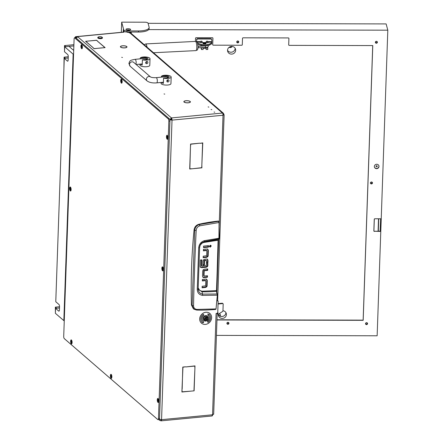 <?xml version="1.0" encoding="UTF-8"?>
<svg xmlns="http://www.w3.org/2000/svg" width="443" height="443" viewBox="0 0 443 443"><rect width="100%" height="100%" fill="white"/><g stroke="black" fill="none" stroke-linecap="round" stroke-linejoin="round"><path stroke-width="0.66" d="M208.127 106.913L208.841 107.095L208.127 106.913M214.047 112.04L214.761 112.223L214.047 112.04M211.089 109.476L211.804 109.659L211.089 109.476M185.944 100.744A3.289 1.069 -178 0 1 190.147 101.441L189.986 101.458A3.118 1.013 -178 0 0 186.01 100.799A3.118 1.013 -178 0 0 184.803 101.037L184.67 100.993A3.289 1.069 -178 0 1 185.944 100.744M122.495 45.801A3.289 1.069 -178 0 1 126.698 46.498L126.537 46.515A3.118 1.013 -178 0 0 122.556 45.856A3.118 1.013 -178 0 0 121.349 46.094L121.216 46.055A3.289 1.069 -178 0 1 122.495 45.801M164.741 94.121L164.026 93.938L164.741 94.121M122.44 57.496L121.725 57.313L122.44 57.496M126.919 32.012A1.312 0.426 2 0 0 128.68 32.378A1.312 0.426 2 0 0 129.511 32.023M123.885 32.3L123.447 31.813L123.436 32.112A1.75 0.62 84.5 0 1 123.652 32.201L123.885 32.3M76.484 38.004L75.797 37.838M217.474 300.553A0.581 0.509 -49.1 0 1 217.557 300.609L217.978 300.974A0.581 0.509 130.9 0 1 218.139 301.367L217.751 312.597A0.581 0.509 130.9 0 1 217.186 313.201L216.095 313.467A1.75 0.57 -178 0 0 217.037 313.212M93.069 47.634L85.577 41.299L88.373 41.033L85.804 41.343L93.069 47.634M102.322 47.894L104.886 47.589L97.621 41.299L105.113 47.628L102.322 47.894M101.984 47.866L94.099 48.68L93.013 47.739L94.198 48.614L101.984 47.927M97.681 41.193L96.491 40.319L88.644 41.005L96.591 40.247L97.681 41.193M184.482 101.065A3.289 1.069 -178 0 0 183.851 101.663A3.289 1.069 -178 0 0 186.497 102.809L186.531 102.754A3.118 1.013 -178 0 1 184.028 101.668A3.118 1.013 -178 0 1 184.626 101.104L184.476 101.17M126.809 46.593L126.643 46.604A3.118 1.013 -178 0 1 126.803 46.947A3.118 1.013 -178 0 1 123.359 47.833L123.342 47.894A3.289 1.069 -178 0 0 126.98 46.952A3.289 1.069 -178 0 0 126.809 46.593L126.798 46.864M121.033 46.122A3.289 1.069 -178 0 0 120.402 46.725A3.289 1.069 -178 0 0 123.043 47.866L123.076 47.811A3.118 1.013 -178 0 1 120.574 46.731A3.118 1.013 -178 0 1 121.172 46.161L121.028 46.227M190.257 101.536L190.091 101.547A3.118 1.013 -178 0 1 190.257 101.89A3.118 1.013 -178 0 1 186.808 102.776L186.791 102.831A3.289 1.069 -178 0 0 190.429 101.896A3.289 1.069 -178 0 0 190.257 101.536L190.246 101.801M124.256 31.531L123.447 31.813M123.652 32.201L75.914 36.763L76.667 36.896L76.633 37.766M223.887 114.648L223.505 113.353L222.441 113.048A1.75 0.62 84.5 0 1 223.017 115.246L172.022 120.125A1.75 0.62 -95.5 0 0 171.447 117.921L77.962 36.974L78.295 36.741L76.667 36.896M169.724 119.699L171.447 117.921L222.441 113.048L130.015 33.015L129.262 32.882L131.261 32.566L130.679 32.023M216.826 300.764A1.75 0.57 2 0 0 217.651 300.315L224.125 114.848L223.006 114.737M219.147 226.185L223.017 115.246L224.008 114.637M65.553 339.698L65.337 339.604A1.75 0.62 -95.5 0 1 65.132 339.338M160.887 419.637L160.87 420.761A1.75 0.62 -95.5 0 0 161.097 420.85A1.75 0.62 -95.5 0 0 161.562 419.659L172.022 120.125L171.408 119.023L171.447 117.921M213.554 413.978L212.557 414.781A1.75 0.62 84.5 0 1 212.092 415.971L161.097 420.85M185.844 366.931L194.992 365.89L194.892 368.731L194.82 366.073L185.844 366.931M201.842 165.017L201.908 167.836L192.766 168.711L201.748 167.687L201.842 165.017M199.976 143.327L202.778 142.895L201.853 164.741L202.612 143.072L199.976 143.327M191.326 391.103L194.117 390.837L191.326 391.103M194.117 390.837L194.881 369.002L193.962 390.687M190.462 147.17L189.87 168.822L192.495 168.739L189.698 169.004L190.462 147.17M182.184 388.876L182.782 367.059L185.578 366.793L182.942 367.208L182.029 388.738M182.012 389.17L182.079 391.822L191.055 391.13L181.912 392.005L182.012 389.17M199.71 143.189L190.728 144.208L190.473 146.893L190.573 144.058L199.71 143.189M217.978 300.974A0.581 0.509 130.9 0 0 217.618 300.863L216.81 300.941M160.87 420.761L159.757 420.407L159.27 419.432M169.824 119.82L171.602 119.76M159.303 419.167L161.562 419.659L212.557 414.781L216.095 313.467M172.022 120.125L169.758 119.826M170.721 119.737L171.408 119.023M169.791 119.693L170.81 119.593M77.962 36.974A1.75 1.534 130.9 0 0 76.368 38.292M211.865 415.883L213.515 414.044M223.975 114.51L222.995 114.604M130.015 33.015A1.75 1.534 -49.1 0 1 131.1 33.347L223.505 113.353M168.274 118.918L74.789 37.971A1.75 0.62 -95.5 0 0 74.562 37.882A1.75 0.62 -95.5 0 0 74.097 39.073L63.714 336.403A1.75 0.62 -95.5 0 0 64.29 338.607L157.774 419.554A1.75 0.62 -95.5 0 0 157.996 419.643A1.75 0.62 -95.5 0 0 158.467 418.452L168.849 121.116A1.75 0.62 -95.5 0 0 168.274 118.918L169.359 118.813L75.875 37.865L75.914 36.763A1.75 0.62 -95.5 0 0 75.687 36.675A1.75 0.62 -95.5 0 0 75.221 37.821M191.437 305.017L192.14 305.515L193.89 309.17L196.581 310.045L193.386 308.81L191.437 305.017A622.304 545.848 -49.1 0 1 194.067 229.806C194.549 226.916 196.188 225.055 198.996 224.236A174.775 153.306 -49.1 0 1 218.427 221.057L219.064 222.502L219.302 238.173L218.266 240.156L216.5 290.636L217.314 295.221L216.057 308.804L215.647 309.474L215.868 308.926L197.013 309.419C194.815 309.181 193.657 307.979 193.547 305.814C194.034 281.853 194.914 256.73 196.177 230.438C196.448 228.034 197.7 226.484 199.937 225.786L198.996 224.236M203.171 257.294L206.056 257.018L207.302 256.403A1.645 1.445 130.9 0 0 207.739 255.312L207.922 250.151L207.474 248.949M203.415 250.45L206.3 250.173L206.72 250.539L203.398 250.86L203.448 249.343L206.903 249.016A1.606 1.407 -49.1 0 1 207.894 249.315L208.343 250.516L208.166 255.677A1.645 1.445 -49.1 0 1 207.728 256.768L207.302 256.403M203.525 247.2L208.027 246.768L208.066 245.66M209.428 246.745L210.779 245.749L210.68 245.3M203.769 270.485L204.19 270.85L204.013 275.934L203.592 275.568L203.769 270.485L207.23 270.042L207.269 268.934M202.778 277.074A1.606 1.407 130.9 0 0 203.542 277.213L206.992 276.886L207.031 275.779M202.113 287.385L204.998 287.114L206.244 286.494A1.645 1.445 130.9 0 0 206.682 285.403L206.864 280.242L206.416 279.04M202.351 280.541L205.236 280.269L205.663 280.635L202.34 280.951L202.39 279.439L205.84 279.107A1.606 1.407 -49.1 0 1 206.837 279.406L207.285 280.607L207.102 285.774A1.645 1.445 -49.1 0 1 206.665 286.859L206.244 286.494M204.267 260.39L205.951 260.229L206.377 260.595L204.123 260.512L204.544 260.883L204.4 265.091L203.974 264.72L204.123 260.512M206.084 260.329L206.504 260.694L206.432 262.777L207.928 262.633L207.501 262.267L207.579 260.152L207.136 258.978M206.444 262.372L207.501 262.267M202.922 264.825L203.974 264.72M200.158 266.974L201.283 267.306L205.801 266.874L206.942 266.315A1.622 1.423 130.9 0 0 207.402 265.213L207.462 263.502M205.801 266.874L206.222 267.24L201.703 267.672L200.585 267.339L200.181 266.254L200.402 260.024L201.892 259.88L201.676 266.06L201.255 265.695L201.454 259.919M194.067 229.806L194.765 230.271C195.119 227.287 196.675 225.371 199.428 224.523L218.615 221.323L219.064 222.502L218.931 239.181L219.296 238.168L219.064 222.502L218.648 221.151M193.547 305.814L192.14 305.515L193.353 268.751L194.765 230.271L196.177 230.438M217.208 294.08L216.494 290.614L218.255 240.178M206.056 257.018L206.482 257.383L207.728 256.768M206.482 257.383L203.16 257.704L203.21 256.187L206.676 255.744L206.853 250.66M208.454 247.133L203.514 247.609L203.564 246.092L208.503 245.621L208.454 247.133L208.027 246.768M210.231 247.155L211.2 246.114L210.923 245.444L210.298 245.256L209.329 246.297L209.81 246.79M203.725 275.69L204.145 276.055L207.468 275.74L207.418 277.252L206.992 276.886M207.418 277.252L203.963 277.584A1.606 1.407 -49.1 0 1 202.972 277.279L202.966 277.274M207.23 270.042L207.656 270.407L207.706 268.895L204.384 269.211L203.143 269.826L202.7 271.044L202.523 276.078L202.972 277.279M207.656 270.407L204.334 270.723L203.907 270.357M204.998 287.114L205.419 287.479L206.665 286.859M205.419 287.479L202.097 287.795L202.152 286.283L205.613 285.835L205.796 280.751M204.4 265.091L202.905 265.23L203.055 260.955L203.52 259.842L204.777 259.238L206.621 259.061A1.528 1.34 -49.1 0 1 207.562 259.343L208 260.517L207.928 262.633M201.814 266.154L206.189 265.739L206.405 263.602L207.894 263.463L207.822 265.579A1.622 1.423 -49.1 0 1 207.368 266.68L206.942 266.315M206.222 267.24L207.368 266.68M201.703 267.672L201.283 267.306M196.443 309.984L197.013 309.419M216.051 308.76L217.303 295.188L217.015 294.008L217.303 295.188L216.051 308.76M201.609 243.085L204.373 241.557L219.169 238.882L218.078 240.239L218.382 239.563M200.131 245.3L201.997 243.19L203.675 242.476L218.078 240.239L216.572 291.472M216.494 290.614L201.975 291.228L202.014 291.799A155.382 136.294 130.9 0 0 216.35 291.289L217.015 294.008L202.534 294.097L202.014 291.799L198.165 289.218M199.937 225.786L218.886 222.541M219.119 238.223L204.428 240.654C200.95 241.8 199.04 244.209 198.702 247.881L197.257 289.318C197.351 292.762 199.106 294.789 202.512 295.392L217.303 295.188M202.512 295.392L202.534 294.097L200.723 293.582L199.306 292.386L198.431 290.708L198.143 288.947M197.257 289.318L198.159 288.864L199.599 247.659C199.693 245.721 200.463 244.11 201.908 242.808L204.373 241.557L204.428 240.654M198.702 247.881L199.599 247.659M199.577 247.598L200.203 245.112L201.87 242.842M102.178 37.433A2.038 0.664 2 0 0 102.062 37.195A2.038 0.664 2 0 0 100.162 36.691A2.038 0.664 2 0 0 98.235 37.062A2.038 0.664 2 0 0 98.102 37.278A2.038 0.664 2 0 0 100.101 38.02A2.038 0.664 2 0 0 102.178 37.433M102.156 37.323A2.331 0.759 -178 0 1 102.327 37.45A2.331 0.759 -178 0 1 102.46 37.71A2.331 0.759 -178 0 1 100.096 38.386A2.331 0.759 -178 0 1 97.803 37.55A2.331 0.759 -178 0 1 97.953 37.295A2.331 0.759 -178 0 1 98.136 37.179M102.46 37.71A2.331 0.759 -178 0 1 102.46 37.721L102.449 37.987A2.331 0.759 2 0 0 102.449 37.987A2.331 0.759 2 0 0 102.449 37.982A2.331 0.759 2 0 1 100.085 38.663A2.331 0.759 2 0 1 97.792 37.827A2.331 0.759 2 0 0 97.792 37.827L97.803 37.55A2.331 0.759 -178 0 1 97.803 37.544M140.171 64.119A4.951 1.611 2 0 0 142.214 65.049L142.397 59.816A4.951 1.611 2 0 0 146.871 60.098A4.951 1.611 2 0 0 150.022 58.72A4.951 1.611 2 0 0 143.272 56.986A4.951 1.611 2 0 0 140.287 57.983L140.254 58.841M146.018 63.46L146.821 61.477L147.547 61.699A1.163 1.024 130.9 0 0 146.018 63.46A1.163 1.024 130.9 0 0 147.547 61.699M139.922 64.141L139.894 64.977A4.951 1.611 2 0 0 146.639 66.71A4.951 1.611 2 0 0 149.789 65.326L150.022 58.72M142.397 59.816L146.129 59.462A2.913 0.947 2 0 0 147.984 58.648A2.913 0.947 2 0 0 144.014 57.629L140.287 57.983M161.324 82.431A4.951 1.611 2 0 0 163.367 83.362L163.55 78.129A4.951 1.611 2 0 0 168.019 78.417A4.951 1.611 2 0 0 171.17 77.032A4.951 1.611 2 0 0 164.425 75.299A4.951 1.611 2 0 0 161.435 76.301L161.407 77.154M167.172 81.772L167.969 79.79L168.694 80.011A1.163 1.024 130.9 0 0 167.172 81.772A1.163 1.024 130.9 0 0 168.694 80.011M161.069 82.453L161.042 83.295A4.951 1.611 2 0 0 167.786 85.023A4.951 1.611 2 0 0 170.937 83.638L171.17 77.032M163.55 78.129L167.277 77.774A2.913 0.947 2 0 0 169.132 76.96A2.913 0.947 2 0 0 165.161 75.941L161.435 76.301M204.821 319.204A1.805 1.584 130.9 0 0 208.182 318.882A1.805 1.584 130.9 0 0 204.821 319.204M208.315 318.788A2.038 1.789 -49.1 0 1 204.516 319.148A2.038 1.789 -49.1 0 1 208.315 318.788M205.879 318.362L205.89 318.445A0.338 0.293 -49.1 0 1 205.63 318.899L205.613 319.353A0.338 0.293 -49.1 0 1 205.84 319.757L206.228 319.951A0.338 0.293 -49.1 0 1 206.715 319.907L207.114 319.641A0.338 0.293 -49.1 0 1 207.368 319.187L207.385 318.727A0.338 0.293 -49.1 0 1 207.158 318.323L206.776 318.129A0.338 0.293 -49.1 0 1 206.288 318.179L205.879 318.362M206.355 319.586L206.687 319.27A0.338 0.293 -49.1 0 1 206.947 318.822L207.147 318.595M207.75 317.426L206.986 316.767A2.038 1.789 130.9 0 0 204.317 319.852L205.081 320.51M205.851 319.536A0.338 0.293 -49.1 0 1 206.288 319.541L206.648 319.852M218.028 312.531L217.757 312.298L217.978 313.91L218.371 314.148A0.581 0.509 130.9 0 0 218.637 314.048L222.657 311.423A0.581 0.509 130.9 0 0 222.951 310.92L223.189 304.081A0.581 0.509 130.9 0 0 222.663 303.582L218.05 304.025M217.574 313.007L217.978 313.91M222.663 303.582L222.242 303.217L218.061 303.616M222.242 303.217A0.581 0.509 -49.1 0 1 222.602 303.328L223.028 303.693M208.315 318.628A2.913 2.553 130.9 0 0 207.584 316.125A2.913 2.553 130.9 0 0 205.774 315.577A2.913 2.553 130.9 0 0 203.182 317.57A2.913 2.553 130.9 0 0 203.769 320.527A2.913 2.553 130.9 0 0 205.58 321.081A2.913 2.553 130.9 0 0 206.349 320.898M203.758 320.522A2.913 2.553 130.9 0 0 205.558 321.064A2.913 2.553 130.9 0 0 206.261 320.904M209.849 313.467L209.871 313.483A6.407 5.621 130.9 0 0 209.849 313.467A6.407 5.621 130.9 0 0 205.868 312.254A6.407 5.621 130.9 0 0 200.17 316.64A6.407 5.621 130.9 0 0 201.46 323.152A6.407 5.621 130.9 0 0 201.471 323.163A6.407 5.621 130.9 0 0 205.463 324.387A6.407 5.621 130.9 0 0 211.156 319.996A6.407 5.621 130.9 0 0 209.871 313.483A6.407 5.621 130.9 0 0 205.884 312.271A6.407 5.621 130.9 0 0 200.192 316.656A6.407 5.621 130.9 0 0 201.482 323.174L201.46 323.152M202.988 321.396A4.076 3.577 -49.1 0 1 203.891 315.172L203.381 314.27A5.244 4.602 130.9 0 0 202.218 322.271L203.603 322.709L203.182 321.175L202.966 321.374A4.076 3.577 -49.1 0 1 203.874 315.15L203.376 314.275M202.041 322.476L203.581 322.692L203.165 321.192M207.955 322.36A5.244 4.602 130.9 0 0 209.113 314.364L209.29 314.159M208.16 315.449L208.365 315.261A4.076 3.577 -49.1 0 1 207.457 321.485L207.966 322.388A5.244 4.602 130.9 0 0 209.129 314.386L207.75 313.943L208.365 315.261M208.31 318.539A2.913 2.553 130.9 0 0 207.573 316.114M376.046 166.263A0.581 0.548 -15.1 0 1 377.187 166.108A0.581 0.548 -15.1 0 1 376.688 166.806A0.581 0.548 -15.1 0 1 376.046 166.263M227.148 323.108A0.731 0.687 -15.1 0 1 228.577 322.919A0.731 0.687 -15.1 0 1 227.951 323.789A0.731 0.687 -15.1 0 1 227.148 323.108M236.972 41.742A0.731 0.687 -15.1 0 1 238.4 41.553A0.731 0.687 -15.1 0 1 237.775 42.423A0.731 0.687 -15.1 0 1 236.972 41.742M370.686 182.765A0.731 0.687 -15.1 0 1 372.114 182.582A0.731 0.687 -15.1 0 1 371.489 183.452A0.731 0.687 -15.1 0 1 370.686 182.765M375.598 42.085A0.731 0.687 -15.1 0 1 377.026 41.897A0.731 0.687 -15.1 0 1 376.4 42.766A0.731 0.687 -15.1 0 1 375.598 42.085M365.768 323.451A0.731 0.687 -15.1 0 1 367.197 323.263A0.731 0.687 -15.1 0 1 366.571 324.132A0.731 0.687 -15.1 0 1 365.768 323.451M235.15 48.287A4.076 3.837 -15.1 0 1 227.536 50.336M227.541 50.253A4.076 3.837 -15.1 0 1 235.538 49.201A4.076 3.837 -15.1 0 1 232.038 54.079A4.076 3.837 -15.1 0 1 227.541 50.253M225.919 312.581A4.076 3.837 -15.1 0 1 218.31 314.63M222.956 310.731A4.076 3.837 -15.1 0 1 222.807 318.373A4.076 3.837 -15.1 0 1 218.344 314.148M374.252 219.329A1.163 1.096 -15.1 0 1 374.689 218.781M227.364 322.631A0.731 0.687 164.9 0 0 228.073 322.438M237.188 41.265A0.731 0.687 164.9 0 0 237.902 41.077M370.902 182.294A0.731 0.687 164.9 0 0 371.611 182.101M202.091 41.559A1.312 1.235 -15.1 0 1 200.302 42.035M207.889 41.57A1.312 1.235 -15.1 0 1 206.1 42.052M229.114 47.29A2.331 2.193 164.9 0 0 232.259 46.443M229.419 47.074A2.331 2.193 164.9 0 0 231.883 46.41M378.521 218.77L378.084 231.246M378.898 165.754A2.331 2.193 -15.1 0 1 374.401 166.961M374.357 166.446A2.331 2.193 -15.1 0 1 378.926 165.848A2.331 2.193 -15.1 0 1 376.927 168.633A2.331 2.193 -15.1 0 1 374.357 166.446M125.939 29.482A2.359 0.77 2 0 0 128.381 30.257A2.359 0.77 2 0 0 130.646 29.57A2.359 0.77 2 0 0 130.641 29.493A2.359 0.77 2 0 0 128.199 28.717A2.359 0.77 2 0 0 125.934 29.41A2.359 0.77 2 0 0 125.939 29.482M372.413 182.599A1.019 0.958 -15.1 0 1 370.453 183.131M370.448 182.959A1.019 0.958 -15.1 0 1 372.447 182.693A1.019 0.958 -15.1 0 1 371.566 183.911A1.019 0.958 -15.1 0 1 370.448 182.959M238.705 41.576A1.019 0.958 -15.1 0 1 236.745 42.102M236.734 41.93A1.019 0.958 -15.1 0 1 238.733 41.67A1.019 0.958 -15.1 0 1 237.858 42.888A1.019 0.958 -15.1 0 1 236.734 41.93M228.876 322.936A1.019 0.958 -15.1 0 1 226.921 323.468M226.91 323.296A1.019 0.958 -15.1 0 1 228.909 323.03A1.019 0.958 -15.1 0 1 228.034 324.254A1.019 0.958 -15.1 0 1 226.91 323.296M367.502 323.285A1.019 0.958 -15.1 0 1 365.541 323.811M365.53 323.639A1.019 0.958 -15.1 0 1 367.529 323.379A1.019 0.958 -15.1 0 1 366.654 324.597A1.019 0.958 -15.1 0 1 365.53 323.639M377.325 41.919A1.019 0.958 -15.1 0 1 375.371 42.445M375.359 42.273A1.019 0.958 -15.1 0 1 377.358 42.013A1.019 0.958 -15.1 0 1 376.484 43.231A1.019 0.958 -15.1 0 1 375.359 42.273M195.424 41.42L195.535 38.248A0.581 0.548 -15.1 0 1 196.133 37.699L212.374 37.738A0.581 0.548 -15.1 0 1 212.933 38.292L212.712 44.621A0.581 0.548 164.9 0 0 213.271 45.175L241.695 45.247A0.581 0.548 164.9 0 0 242.293 44.699L242.515 38.364A0.581 0.548 -15.1 0 1 243.113 37.816L288.354 37.926A0.581 0.548 -15.1 0 1 288.914 38.48L288.692 44.809L288.914 38.48M373.848 230.93A0.581 0.548 164.9 0 0 374.357 231.235L380.786 231.44L377.143 335.783L216.428 335.384M123.237 32.129L123.331 29.531L123.741 31.054A2.913 0.947 2 0 0 126.897 32.012L138.493 32.046A11.651 3.788 2 0 0 148.698 29.598A11.651 3.788 2 0 0 149.114 28.645L149.153 27.544A11.651 3.788 2 0 0 149.108 27.161L148.034 23.169A2.913 0.947 2 0 0 144.878 22.205L121.675 22.15L123.78 29.952A2.913 0.947 2 0 0 126.936 30.91L138.532 30.944A11.651 3.788 2 0 0 149.153 27.544M148.698 29.598L387.813 30.19L381.229 218.776L374.85 218.759A0.581 0.548 -15.1 0 0 374.252 219.313L373.848 230.875A0.581 0.548 -15.1 0 0 374.407 231.423M148.073 23.318L386.124 23.911L387.813 30.19M380.21 231.329L380.792 231.329L381.229 218.886L380.648 218.886L380.088 230.869M288.692 44.809A0.581 0.548 164.9 0 0 289.257 45.363L372.779 45.574L363.182 320.328L216.965 319.968M212.933 38.292L212.662 44.433M216.97 319.774L363.133 320.139L372.718 45.574M380.055 230.869L380.155 231.252L374.357 231.235M121.321 32.311L121.675 22.15M378.743 218.77L378.305 231.246M126.632 29.986A2.359 0.77 -178 0 1 129.91 30.096M374.318 219.185L373.903 231.019M202.113 41.598A0.964 0.903 -15.1 0 1 201.449 42.506M200.402 42.456A0.964 0.903 -15.1 0 1 201.294 41.121A0.964 0.903 -15.1 0 1 202.058 42.511M207.917 41.614A0.964 0.903 -15.1 0 1 207.246 42.522M206.228 42.517A0.964 0.903 -15.1 0 1 207.091 41.138A0.964 0.903 -15.1 0 1 207.867 42.511M205.834 43.037A1.456 0.471 -178 0 1 205.895 43.093A1.456 0.471 -178 0 1 205.978 43.259A1.456 0.471 -178 0 1 205.231 43.641A1.456 0.471 -178 0 1 203.066 43.154L203.06 43.32A1.456 0.471 2 0 0 203.066 43.37A1.456 0.471 2 0 0 204.572 43.846A1.456 0.471 2 0 0 205.973 43.42A1.456 0.471 2 0 0 205.967 43.375M208.598 42.34A1.634 1.534 164.9 0 0 208.692 41.886L208.786 42.19A1.395 0.454 -178 0 1 207.534 42.522L201.039 42.506A1.395 0.454 -178 0 1 199.605 42.168L199.643 41.863A1.634 1.534 164.9 0 0 199.671 42.218L199.588 41.908A1.634 1.534 -15.1 0 1 199.538 41.481L199.643 41.863M211.693 43.298A5.825 1.894 -178 0 1 211.699 43.403A5.825 1.894 -178 0 1 210.918 44.3L209.251 45.192A1.75 0.57 -178 0 1 207.889 45.43L207.928 44.328A1.75 0.57 2 0 0 209.29 44.09L210.957 43.198A5.825 1.894 2 0 0 211.737 42.301A5.825 1.894 2 0 0 211.732 42.196L211.765 40.13A1.163 1.096 164.9 0 0 210.646 39.028L197.883 38.995A1.163 1.096 164.9 0 0 196.686 40.092L196.52 41.675M196.686 40.092L196.631 41.742M207.889 45.43L201.582 45.419A1.75 0.57 -178 0 1 200.092 45.169L197.938 44.267A5.825 1.894 -178 0 1 197.932 44.267L197.977 43.165L200.131 44.067A1.75 0.57 2 0 0 201.62 44.317L201.582 45.419M208.703 41.498L208.708 42.279M200.784 42.5A0.964 0.903 -15.1 0 1 200.302 42.085M206.604 42.522A0.964 0.903 -15.1 0 1 206.1 42.102M196.587 39.709A1.163 1.096 -15.1 0 1 197.783 38.613L197.883 38.995M210.646 39.028L210.541 38.646L197.783 38.613M210.541 38.646A1.163 1.096 -15.1 0 1 211.632 39.444L211.732 39.826M208.803 42.151L208.814 41.869L208.786 42.19L211.732 42.196M207.928 44.328L201.62 44.317M197.572 42.977A5.825 1.894 2 0 0 197.977 43.165M203.874 42.694A1.34 0.437 2 0 0 203.276 42.905A1.34 0.437 2 0 0 203.653 43.397A1.34 0.437 2 0 0 205.181 43.497A1.34 0.437 2 0 0 205.79 42.988A1.34 0.437 2 0 0 203.874 42.694M205.065 43.425A1.107 0.36 2 0 0 205.635 43.132A1.107 0.36 2 0 0 203.99 42.766A1.107 0.36 2 0 0 203.42 43.06A1.107 0.36 2 0 0 205.065 43.425M205.414 48.165A1.473 0.476 -178 0 1 205.081 48.237A1.473 0.476 -178 0 1 203.304 48.093M201.161 47.833L201.415 49.522L203.11 49.522L203.354 47.877A2.913 0.947 2 0 0 203.824 47.938L205.447 47.944A2.913 0.947 2 0 0 205.89 47.888L206.111 49.3M205.762 48.126L206.1 48.126M201.349 47.822L201.415 49.284L201.2 47.833M206.106 49.201L205.879 48.104A2.913 0.947 -178 0 1 203.348 48.099L203.171 48.104M207.773 49.489L206.1 49.489M201.415 49.522L201.415 47.822M207.8 49.533L207.617 47.168M206.15 48.353L206.15 47.944L207.828 47.949M203.121 47.933L201.449 47.933M200.906 47.844A0.581 0.349 176.1 0 0 201.194 48.077M219.191 315.637A0.332 0.316 -15.1 0 1 219.268 315.549L219.019 315.172A0.332 0.316 -15.1 0 1 218.565 314.951L218.399 314.774M219.075 315.543A0.332 0.316 -15.1 0 1 219.191 315.266L219.252 315.189M218.382 314.751A1.152 1.085 -15.1 0 1 219.495 315.859M219.296 313.622A2.215 2.082 -15.1 0 1 220.287 316.252M220.381 314.884A2.215 2.082 164.9 0 0 219.351 313.583M208.249 45.419L208.21 46.543A3.727 1.213 -178 0 1 205.391 47.622L198.076 47.717M198.126 46.055L198.27 47.977M205.391 47.622L205.447 45.967L198.331 46.327M205.447 45.967A3.727 1.213 2 0 0 207.839 45.43M162.67 266.957A2.021 0.714 -95.5 0 0 161.867 268.231A2.021 0.714 -95.5 0 0 162.531 270.778A2.021 0.714 -95.5 0 0 163.046 270.706A2.021 0.714 -95.5 0 0 163.312 268.801A2.021 0.714 -95.5 0 0 162.692 266.979A2.021 0.714 -95.5 0 0 162.67 266.957M121.498 79.286A2.021 0.714 -95.5 0 0 120.701 80.56A2.021 0.714 -95.5 0 0 121.365 83.107A2.021 0.714 -95.5 0 0 121.88 83.035A2.021 0.714 -95.5 0 0 122.146 81.13A2.021 0.714 -95.5 0 0 121.526 79.308A2.021 0.714 -95.5 0 0 121.498 79.286M111.193 374.418A2.021 0.714 -95.5 0 0 110.396 375.692A2.021 0.714 -95.5 0 0 111.06 378.239A2.021 0.714 -95.5 0 0 111.575 378.167A2.021 0.714 -95.5 0 0 111.841 376.262A2.021 0.714 -95.5 0 0 111.221 374.44A2.021 0.714 -95.5 0 0 111.193 374.418M167.26 135.359A2.021 0.714 -95.5 0 0 166.463 136.638A2.021 0.714 -95.5 0 0 167.127 139.185A2.021 0.714 -95.5 0 0 167.642 139.108A2.021 0.714 -95.5 0 0 167.908 137.203A2.021 0.714 -95.5 0 0 167.288 135.381A2.021 0.714 -95.5 0 0 167.26 135.359M158.073 398.556A2.021 0.714 -95.5 0 0 157.271 399.83A2.021 0.714 -95.5 0 0 157.941 402.377A2.021 0.714 -95.5 0 0 158.45 402.305A2.021 0.714 -95.5 0 0 158.716 400.4A2.021 0.714 -95.5 0 0 158.096 398.578A2.021 0.714 -95.5 0 0 158.073 398.556M81.739 44.854A2.021 0.714 -95.5 0 0 80.936 46.133A2.021 0.714 -95.5 0 0 81.606 48.675A2.021 0.714 -95.5 0 0 82.121 48.603A2.021 0.714 -95.5 0 0 82.381 46.698A2.021 0.714 -95.5 0 0 81.761 44.876A2.021 0.714 -95.5 0 0 81.739 44.854M71.434 339.986A2.021 0.714 -95.5 0 0 70.631 341.26A2.021 0.714 -95.5 0 0 71.301 343.807A2.021 0.714 -95.5 0 0 71.81 343.735A2.021 0.714 -95.5 0 0 72.076 341.83A2.021 0.714 -95.5 0 0 71.456 340.008A2.021 0.714 -95.5 0 0 71.434 339.986M70.454 187.112A2.021 0.714 -95.5 0 0 69.651 188.386A2.021 0.714 -95.5 0 0 70.321 190.933A2.021 0.714 -95.5 0 0 70.83 190.861A2.021 0.714 -95.5 0 0 71.096 188.951A2.021 0.714 -95.5 0 0 70.476 187.134A2.021 0.714 -95.5 0 0 70.454 187.112M158.467 418.452L159.552 418.347L169.935 121.017L168.849 121.116M169.359 118.813A1.75 0.62 84.5 0 1 169.935 121.017M159.552 418.347A1.75 0.62 84.5 0 1 159.081 419.538L157.996 419.643M74.562 37.882L75.648 37.777A1.75 0.62 84.5 0 1 75.875 37.865L74.789 37.971M157.968 400.777L158.395 401.076L158.173 399.658L157.968 400.777M158.544 399.464A1.6 0.565 -95.5 0 0 158.201 398.91A1.6 0.565 -95.5 0 0 158.024 398.855A1.6 0.565 -95.5 0 0 157.597 400.262A1.6 0.565 -95.5 0 0 158.157 401.989A1.6 0.565 -95.5 0 0 158.328 402.045A1.6 0.565 -95.5 0 0 158.721 401.347M71.329 342.212L71.755 342.511L71.533 341.093L71.329 342.212M71.904 340.894A1.6 0.565 -95.5 0 0 71.561 340.34A1.6 0.565 -95.5 0 0 71.384 340.285A1.6 0.565 -95.5 0 0 70.958 341.697A1.6 0.565 -95.5 0 0 71.517 343.419A1.6 0.565 -95.5 0 0 71.694 343.475A1.6 0.565 -95.5 0 0 72.082 342.777M81.634 47.08L82.06 47.379L81.839 45.961L81.634 47.08M82.21 45.767A1.6 0.565 -95.5 0 0 81.866 45.214A1.6 0.565 -95.5 0 0 81.695 45.153A1.6 0.565 -95.5 0 0 81.263 46.565A1.6 0.565 -95.5 0 0 81.822 48.287A1.6 0.565 -95.5 0 0 81.999 48.342A1.6 0.565 -95.5 0 0 82.392 47.645M162.564 269.183L162.991 269.482L162.764 268.065L162.564 269.183M163.14 267.871A1.6 0.565 -95.5 0 0 162.797 267.312A1.6 0.565 -95.5 0 0 162.62 267.256A1.6 0.565 -95.5 0 0 162.193 268.668A1.6 0.565 -95.5 0 0 162.753 270.391A1.6 0.565 -95.5 0 0 162.924 270.446A1.6 0.565 -95.5 0 0 163.317 269.748M167.161 137.585L167.581 137.884L167.36 136.466L167.161 137.585M167.736 136.272A1.6 0.565 -95.5 0 0 167.393 135.719A1.6 0.565 -95.5 0 0 167.216 135.658A1.6 0.565 -95.5 0 0 166.789 137.07A1.6 0.565 -95.5 0 0 167.349 138.792A1.6 0.565 -95.5 0 0 167.52 138.847A1.6 0.565 -95.5 0 0 167.914 138.15M111.093 376.639L111.514 376.938L111.293 375.52L111.093 376.639M111.669 375.326A1.6 0.565 -95.5 0 0 111.326 374.772A1.6 0.565 -95.5 0 0 111.149 374.717A1.6 0.565 -95.5 0 0 110.722 376.124A1.6 0.565 -95.5 0 0 111.282 377.851A1.6 0.565 -95.5 0 0 111.453 377.907A1.6 0.565 -95.5 0 0 111.846 377.209M121.399 81.506L121.825 81.805L121.598 80.388L121.399 81.506M121.975 80.194A1.6 0.565 -95.5 0 0 121.631 79.64A1.6 0.565 -95.5 0 0 121.454 79.585A1.6 0.565 -95.5 0 0 121.028 80.991A1.6 0.565 -95.5 0 0 121.587 82.719A1.6 0.565 -95.5 0 0 121.759 82.775A1.6 0.565 -95.5 0 0 122.152 82.077M70.348 189.333L70.775 189.632L70.553 188.214L70.348 189.333M70.924 188.02A1.6 0.565 -95.5 0 0 70.581 187.467A1.6 0.565 -95.5 0 0 70.404 187.411A1.6 0.565 -95.5 0 0 69.977 188.818A1.6 0.565 -95.5 0 0 70.537 190.545A1.6 0.565 -95.5 0 0 70.708 190.601A1.6 0.565 -95.5 0 0 71.102 189.903M74.789 37.777A0.581 0.509 -49.1 0 1 75.316 37.179M55.541 308.339L58.714 311.086A1.75 0.62 84.5 0 0 58.936 311.174A1.75 0.62 84.5 0 0 59.406 309.984L59.523 306.683A1.75 0.62 84.5 0 0 58.947 304.479L55.774 301.733L64.268 58.36L67.441 61.106A1.75 0.62 84.5 0 0 67.668 61.195A1.75 0.62 84.5 0 0 68.133 60.004L68.25 56.704A1.75 0.62 84.5 0 0 67.674 54.5L64.501 51.753L64.672 46.797L73.134 54.124L63.831 320.621L55.369 313.295L55.541 308.339L59.478 307.963L56.626 308.239L55.358 307.137L55.403 312.282M64.534 50.74L64.49 45.596L65.758 46.692L73.859 45.922L69.014 46.382L73.699 50.441L69.014 46.382L64.672 46.797M73.571 54.079L73.134 54.124M64.263 320.582L63.831 320.621M64.268 58.36L68.205 57.983L65.354 58.255L64.085 57.158L68.25 56.759M55.807 300.719L56.217 288.947M59.517 306.739L55.358 307.137M63.903 68.909L64.085 57.158M64.49 45.596L73.898 44.693M216.832 292.474L218.681 239.458M131.217 32.632L131.189 33.419M130.873 33.186L130.89 32.727M217.618 300.863L217.341 300.625M207.922 250.151L208.343 250.516M208.166 255.677L207.739 255.312M203.963 277.584L203.542 277.213M206.864 280.242L207.285 280.607M207.102 285.774L206.682 285.403M207.579 260.152L208 260.517M207.402 265.213L207.822 265.579M201.975 291.228L199.649 290.392L198.182 287.845M218.144 239.862A155.382 136.294 130.9 0 0 203.747 242.099L203.675 242.476M143.986 58.482L144.014 57.629M165.134 76.8L165.161 75.941M135.851 64.252A2.619 0.925 -95.5 0 0 136.173 62.779A2.619 0.925 -95.5 0 0 134.971 59.345C129.666 60.425 130.02 60.453 128.891 63.493L130.192 66.289L147.115 80.942C149.308 82.531 152.475 83.179 156.617 82.88L163.406 82.232M147.115 80.942A2.619 2.298 130.9 0 1 146.389 79.192A2.619 2.298 130.9 0 1 147.918 76.789A2.619 2.298 130.9 0 1 150.526 76.96L133.625 62.325A2.619 2.298 130.9 0 0 131.006 62.131A2.619 2.298 130.9 0 0 129.467 64.54A2.619 2.298 130.9 0 0 130.192 66.289M150.548 76.977L150.52 76.955C151.55 77.525 153.416 77.758 156.119 77.658A2.619 0.925 84.5 0 1 157.32 81.097A2.619 0.925 84.5 0 1 156.617 82.88M146.428 59.423A2.619 0.925 -95.5 0 0 145.548 58.332L146.34 58.498L147.07 59.296M167.576 77.741A2.619 0.925 -95.5 0 0 166.701 76.65L167.493 76.816L168.224 77.608M205.868 319.641L206.228 319.951M206.947 318.822L207.368 319.187M206.853 318.063L207.158 318.323M206.687 319.27L207.114 319.641M123.78 29.952L123.741 31.054M138.532 30.944L138.493 32.046M126.936 30.91L126.897 32.012M199.533 41.62L196.631 41.614M199.605 42.168L197.096 42.163M211.715 41.653L208.814 41.642M200.092 45.169L200.131 44.067M209.29 44.09L209.251 45.192M210.918 44.3L210.957 43.198M203.824 47.938L205.447 47.944M219.191 315.266L219.268 315.549M196.803 47.501A4.602 1.107 87.1 0 1 195.917 50.613C198.065 49.367 197.229 51.117 198.126 46.997C197.163 40.031 197.678 42.749 195.457 41.415A4.602 1.107 87.1 0 1 196.803 47.501M144.257 44.737L145.753 43.918A4.602 1.107 87.1 0 1 146.971 47.085M158.439 400.406L157.935 400.455M158.295 400.062L157.941 400.095M71.76 342.173L71.362 342.212L71.76 342.173M71.799 341.835L71.295 341.885M71.661 341.492L71.301 341.525M82.11 46.703L81.601 46.753M81.966 46.36L81.606 46.399M163.035 268.807L162.531 268.857M162.891 268.464L162.537 268.497M167.631 137.208L167.122 137.258M167.487 136.865L167.127 136.904M111.564 376.268L111.055 376.312M111.42 375.924L111.06 375.957M121.831 81.473L121.432 81.512L121.831 81.473M121.869 81.135L121.365 81.185M121.725 80.792L121.365 80.825M70.78 189.299L70.382 189.338L70.78 189.299M70.819 188.956L70.315 189.006M70.675 188.618L70.321 188.652M67.441 61.106L67.873 61.068M58.714 311.086L59.14 311.047M158.788 419.565L159.757 420.407M213.676 414.205L217.203 313.201M75.687 36.675L123.425 32.112M190.257 101.89L190.246 102.233M120.574 46.731L120.562 47.074M126.803 46.947L126.792 47.29M184.028 101.668L184.011 102.012M123.403 31.741L123.392 32.112M131.261 32.566L131.228 33.452M196.581 310.045C200.541 310.294 206.892 310.1 215.647 309.474M206.82 250.555L206.399 250.19M203.619 275.673L204.046 276.039M205.336 280.281L205.762 280.646M206.477 260.617L206.05 260.251M201.698 266.138L201.277 265.772M198.292 290.204L198.159 288.864M98.235 37.062L97.953 37.295M134.971 59.345L145.548 58.332M156.119 77.658L166.701 76.65M136.139 64.501L142.258 63.919M206.803 318.295L207.224 318.667M206.261 319.508L206.682 319.874M205.43 319.121L205.774 319.42M218.061 314.104L217.635 313.738M211.737 42.301L211.699 43.403M153.505 52.745L195.917 50.613M145.753 43.918L195.457 41.415"/></g></svg>

